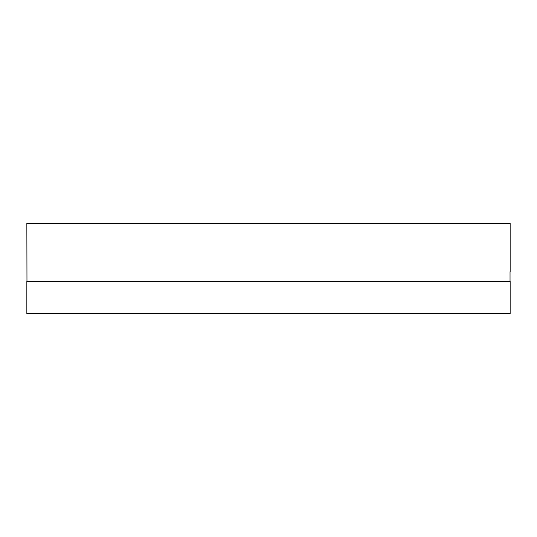 <?xml version="1.0" encoding="UTF-8"?>
<svg xmlns="http://www.w3.org/2000/svg" width="537" height="537" viewBox="0 0 537 537"><rect width="100%" height="100%" fill="white"/><g stroke="black" fill="none" stroke-linecap="round" stroke-linejoin="round"><path stroke-width="0.81" d="M26.964 281.388L26.85 223.392L510.15 223.392L510.15 271.722L510.15 223.392L26.85 223.392L26.964 281.388L510.036 281.388L510.036 271.722L510.036 281.388M26.85 281.388L26.85 313.608L510.15 313.608L510.15 281.388L26.85 281.388L510.15 281.388L510.15 313.608L26.85 313.608L26.85 281.388"/></g></svg>
